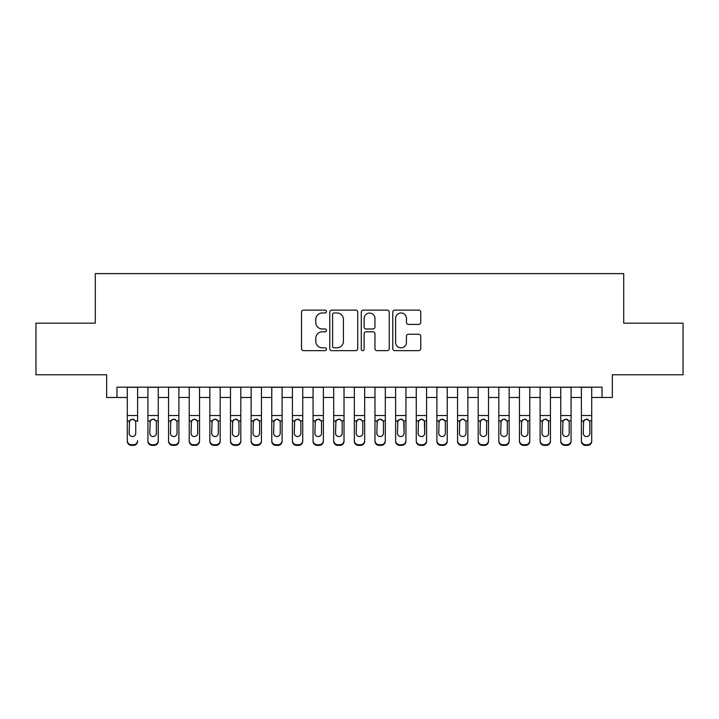 <?xml version="1.0" encoding="UTF-8"?>
<svg xmlns="http://www.w3.org/2000/svg" width="719" height="719" viewBox="0 0 719 719"><rect width="100%" height="100%" fill="white"/><g stroke="black" fill="none" stroke-linecap="round" stroke-linejoin="round"><path stroke-width="1.08" d="M326.471 311.552A1.42 1.42 0 0 0 325.06 310.132L303.526 310.132A2.022 2.022 0 0 0 301.504 312.163L301.504 348.634A2.022 2.022 0 0 0 303.526 350.656L325.06 350.656A1.42 1.42 0 0 0 326.471 349.236A1.42 1.42 0 0 0 325.06 347.816L322.274 347.816A6.48 6.48 0 0 1 315.785 341.336L315.785 338.298A6.48 6.48 0 0 1 322.274 331.819L325.06 331.819A1.42 1.42 0 0 0 326.471 330.398A1.42 1.42 0 0 0 325.06 328.978L322.274 328.978A6.48 6.48 0 0 1 315.785 322.498L315.785 319.452A6.48 6.48 0 0 1 322.274 312.972L325.06 312.972A1.42 1.42 0 0 0 326.471 311.552M418.71 324.422A2.022 2.022 0 0 0 420.741 322.391L420.741 312.163A2.022 2.022 0 0 0 418.71 310.132L394.803 310.132A2.022 2.022 0 0 0 392.781 312.163L392.781 348.634A2.022 2.022 0 0 0 394.803 350.656L418.71 350.656A2.022 2.022 0 0 0 420.741 348.634L420.741 336.267A2.022 2.022 0 0 0 418.71 334.245L408.482 334.245A2.022 2.022 0 0 0 406.451 336.267L406.451 342.397A5.419 5.419 0 0 1 401.031 347.816A5.419 5.419 0 0 1 395.612 342.397L395.612 318.391A5.419 5.419 0 0 1 401.031 312.972A5.419 5.419 0 0 1 406.451 318.391L406.451 322.391A2.022 2.022 0 0 0 408.482 324.422L418.71 324.422M116.963 397.481L116.963 387.164L602.037 387.164L602.037 397.481L612.354 397.481L612.354 374.779L683.05 374.779L683.05 323.173L623.706 323.173L623.706 273.633L95.294 273.633L95.294 323.173L35.95 323.173L35.95 374.779L106.646 374.779L106.646 397.481L127.29 397.481M357.729 312.163A2.022 2.022 0 0 0 355.698 310.132L331.792 310.132A2.022 2.022 0 0 0 329.769 312.163L329.769 348.634A2.022 2.022 0 0 0 331.792 350.656L355.698 350.656A2.022 2.022 0 0 0 357.729 348.634L357.729 312.163M363.302 310.132L387.208 310.132A2.022 2.022 0 0 1 389.231 312.163L389.231 348.634A2.022 2.022 0 0 1 387.208 350.656L376.972 350.656A2.022 2.022 0 0 1 374.95 348.634L374.95 333.841A2.022 2.022 0 0 0 372.918 331.819L366.133 331.819A2.022 2.022 0 0 0 364.111 333.841L364.111 349.236A1.42 1.42 0 0 1 362.691 350.656A1.42 1.42 0 0 1 361.271 349.236L361.271 312.163A2.022 2.022 0 0 1 363.302 310.132M137.608 397.481L147.925 397.481M158.252 397.481L168.57 397.481M178.887 397.481L189.214 397.481M199.531 397.481L209.849 397.481M220.176 397.481L230.493 397.481M240.811 397.481L251.138 397.481M261.455 397.481L271.773 397.481M282.1 397.481L292.417 397.481M302.735 397.481L313.062 397.481M323.379 397.481L333.697 397.481M344.024 397.481L354.341 397.481M364.659 397.481L374.976 397.481M385.303 397.481L395.621 397.481M405.938 397.481L416.265 397.481M426.583 397.481L436.9 397.481M447.227 397.481L457.545 397.481M467.862 397.481L478.189 397.481M488.507 397.481L498.824 397.481M509.151 397.481L519.469 397.481M529.786 397.481L540.113 397.481M550.43 397.481L560.748 397.481M571.075 397.481L581.392 397.481M591.71 397.481L602.037 397.481M334.02 312.972A1.42 1.42 0 0 0 332.6 314.392L332.6 346.405A1.42 1.42 0 0 0 334.02 347.816L336.959 347.816A6.48 6.48 0 0 0 343.439 341.336L343.439 319.452A6.48 6.48 0 0 0 336.959 312.972L334.02 312.972M374.95 318.49A5.419 5.419 0 0 0 369.53 313.071A5.419 5.419 0 0 0 364.111 318.49L364.111 326.947A2.022 2.022 0 0 0 366.133 328.978L372.918 328.978A2.022 2.022 0 0 0 374.95 326.947L374.95 318.49M127.29 421.505L127.29 440.621A4.125 4.098 -0 0 0 131.415 444.719L133.482 444.719A4.125 4.098 -0 0 0 137.608 440.621L137.608 441.268A4.125 4.098 180 0 1 133.482 445.367L133.482 444.719M137.608 421.505L137.608 387.164M135.747 433.251L135.747 422.377L135.747 433.251A3.298 3.28 180 0 1 132.449 436.532A3.298 3.28 180 0 0 135.747 433.251M129.141 433.899L129.141 433.251A3.298 3.28 180 0 0 132.449 436.532M130.723 419.545L129.141 422.125M134.174 419.545L132.449 419.06L135.388 420.858L135.747 422.386M127.29 387.164L127.29 441.268A4.125 4.098 180 0 0 131.415 445.367L133.482 445.367M127.29 420.858L129.51 420.858L129.141 433.251M129.51 420.858L132.449 419.06M147.925 421.505L147.925 441.268A4.125 4.098 180 0 0 152.06 445.367L154.118 445.367L154.118 444.719A4.125 4.098 0 0 0 158.252 440.621L158.252 441.268A4.125 4.098 180 0 1 154.118 445.367M156.391 433.251L156.391 422.377L156.391 433.251A3.298 3.28 180 0 1 153.084 436.532A3.298 3.28 180 0 0 156.391 433.251M149.786 433.899L149.786 433.251A3.298 3.28 180 0 0 153.084 436.532M151.367 419.545L149.786 422.125M154.81 419.545L153.084 419.06L156.023 420.858L156.391 422.386M168.57 421.505L168.57 441.268A4.125 4.098 180 0 0 172.695 445.367L174.762 445.367L174.762 444.719A4.125 4.098 0 0 0 178.887 440.621L178.887 441.268A4.125 4.098 180 0 1 174.762 445.367M177.036 433.251L177.036 422.377L177.036 433.251A3.298 3.28 180 0 1 173.728 436.532A3.298 3.28 180 0 0 177.036 433.251M170.43 433.899L170.43 433.251A3.298 3.28 180 0 0 173.728 436.532M172.003 419.545L170.43 422.125M175.454 419.545L173.728 419.06L176.667 420.858L177.036 422.386M189.214 421.505L189.214 441.268A4.125 4.098 180 0 0 193.339 445.367L195.406 445.367L195.406 444.719A4.125 4.098 0 0 0 199.531 440.621L199.531 441.268A4.125 4.098 180 0 1 195.406 445.367M197.671 433.251L197.671 422.377L197.671 433.251A3.298 3.28 180 0 1 194.373 436.532A3.298 3.28 180 0 0 197.671 433.251M191.065 433.899L191.065 433.251A3.298 3.28 180 0 0 194.373 436.532M192.647 419.545L191.065 422.125M196.098 419.545L194.373 419.06L197.312 420.858L197.671 422.386M209.849 421.505L209.849 441.268A4.125 4.098 180 0 0 213.983 445.367L216.042 445.367L216.042 444.719A4.125 4.098 0 0 0 220.176 440.621L220.176 441.268A4.125 4.098 180 0 1 216.042 445.367M218.315 433.251L218.315 422.377L218.315 433.251A3.298 3.28 180 0 1 215.008 436.532A3.298 3.28 180 0 0 218.315 433.251M211.71 433.899L211.71 433.251A3.298 3.28 180 0 0 215.008 436.532M213.291 419.545L211.71 422.125M216.734 419.545L215.008 419.06L217.947 420.858L218.315 422.386M158.252 387.164L158.252 441.268M147.925 387.164L147.925 440.621A4.125 4.098 0 0 0 152.06 444.719L154.118 444.719M152.06 444.719L152.06 445.367A4.125 4.098 180 0 1 147.925 441.268L147.925 440.621L147.925 441.268M147.925 420.858L150.154 420.858L149.786 433.251M150.154 420.858L153.084 419.06M178.887 387.164L178.887 441.268M168.57 387.164L168.57 440.621A4.125 4.098 0 0 0 172.695 444.719L174.762 444.719M172.695 444.719L172.695 445.367A4.125 4.098 180 0 1 168.57 441.268L168.57 440.621L168.57 441.268M168.57 420.858L170.789 420.858L170.43 433.251M170.789 420.858L173.728 419.06M199.531 387.164L199.531 441.268M189.214 387.164L189.214 440.621A4.125 4.098 0 0 0 193.339 444.719L195.406 444.719M193.339 444.719L193.339 445.367A4.125 4.098 180 0 1 189.214 441.268L189.214 440.621L189.214 441.268M189.214 420.858L191.434 420.858L191.065 433.251M191.434 420.858L194.373 419.06M220.176 387.164L220.176 441.268M209.849 387.164L209.849 440.621A4.125 4.098 0 0 0 213.983 444.719L216.042 444.719M213.983 444.719L213.983 445.367A4.125 4.098 180 0 1 209.849 441.268L209.849 440.621L209.849 441.268M209.849 420.858L212.078 420.858L211.71 433.251M212.078 420.858L215.008 419.06M230.493 421.505L230.493 441.268A4.125 4.098 180 0 0 234.619 445.367L236.686 445.367L236.686 444.719A4.125 4.098 0 0 0 240.811 440.621L240.811 441.268A4.125 4.098 180 0 1 236.686 445.367M238.96 433.251L238.96 422.377L238.96 433.251A3.298 3.28 180 0 1 235.652 436.532A3.298 3.28 180 0 0 238.96 433.251M232.354 433.899L232.354 433.251A3.298 3.28 180 0 0 235.652 436.532M233.927 419.545L232.354 422.125M237.378 419.545L235.652 419.06L238.591 420.858L238.96 422.386M240.811 387.164L240.811 441.268M230.493 387.164L230.493 440.621A4.125 4.098 0 0 0 234.619 444.719L236.686 444.719M234.619 444.719L234.619 445.367A4.125 4.098 180 0 1 230.493 441.268L230.493 440.621L230.493 441.268M230.493 420.858L232.713 420.858L232.354 433.251M232.713 420.858L235.652 419.06M251.138 421.505L251.138 441.268A4.125 4.098 180 0 0 255.263 445.367L257.33 445.367L257.33 444.719A4.125 4.098 0 0 0 261.455 440.621L261.455 441.268A4.125 4.098 180 0 1 257.33 445.367M259.595 433.251L259.595 422.377L259.595 433.251A3.298 3.28 180 0 1 256.297 436.532A3.298 3.28 180 0 0 259.595 433.251M252.989 433.899L252.989 433.251A3.298 3.28 180 0 0 256.297 436.532M254.571 419.545L252.989 422.125M258.013 419.545L256.297 419.06L259.235 420.858L259.595 422.386M261.455 387.164L261.455 441.268M251.138 387.164L251.138 440.621A4.125 4.098 0 0 0 255.263 444.719L257.33 444.719M255.263 444.719L255.263 445.367A4.125 4.098 180 0 1 251.138 441.268L251.138 440.621L251.138 441.268M251.138 420.858L253.358 420.858L252.989 433.251M253.358 420.858L256.297 419.06M271.773 421.505L271.773 441.268A4.125 4.098 180 0 0 275.907 445.367L277.965 445.367L277.965 444.719A4.125 4.098 0 0 0 282.1 440.621L282.1 441.268A4.125 4.098 180 0 1 277.965 445.367M280.239 433.251L280.239 422.377L280.239 433.251A3.298 3.28 180 0 1 276.932 436.532A3.298 3.28 180 0 0 280.239 433.251M273.633 433.899L273.633 433.251A3.298 3.28 180 0 0 276.932 436.532M275.215 419.545L273.633 422.125M278.657 419.545L276.932 419.06L279.871 420.858L280.239 422.386M282.1 387.164L282.1 441.268M271.773 387.164L271.773 440.621A4.125 4.098 0 0 0 275.907 444.719L277.965 444.719M275.907 444.719L275.907 445.367A4.125 4.098 180 0 1 271.773 441.268L271.773 440.621L271.773 441.268M271.773 420.858L274.002 420.858L273.633 433.251M274.002 420.858L276.932 419.06M292.417 421.505L292.417 441.268A4.125 4.098 180 0 0 296.543 445.367L298.61 445.367L298.61 444.719A4.125 4.098 0 0 0 302.735 440.621L302.735 441.268A4.125 4.098 180 0 1 298.61 445.367M300.884 433.251L300.884 422.377L300.884 433.251A3.298 3.28 180 0 1 297.576 436.532A3.298 3.28 180 0 0 300.884 433.251M294.278 433.899L294.278 433.251A3.298 3.28 180 0 0 297.576 436.532M295.851 419.545L294.278 422.125M299.302 419.545L297.576 419.06L300.515 420.858L300.884 422.386M302.735 387.164L302.735 441.268M292.417 387.164L292.417 440.621A4.125 4.098 0 0 0 296.543 444.719L298.61 444.719M296.543 444.719L296.543 445.367A4.125 4.098 180 0 1 292.417 441.268L292.417 440.621L292.417 441.268M292.417 420.858L294.637 420.858L294.278 433.251M294.637 420.858L297.576 419.06M313.062 421.505L313.062 441.268A4.125 4.098 180 0 0 317.187 445.367L319.254 445.367L319.254 444.719A4.125 4.098 0 0 0 323.379 440.621L323.379 441.268A4.125 4.098 180 0 1 319.254 445.367M321.519 433.251L321.519 422.377L321.519 433.251A3.298 3.28 180 0 1 318.22 436.532A3.298 3.28 180 0 0 321.519 433.251M314.913 433.899L314.913 433.251A3.298 3.28 180 0 0 318.22 436.532M316.495 419.545L314.913 422.125M319.937 419.545L318.22 419.06L321.15 420.858L321.519 422.386M323.379 387.164L323.379 441.268M313.062 387.164L313.062 440.621A4.125 4.098 0 0 0 317.187 444.719L319.254 444.719M317.187 444.719L317.187 445.367A4.125 4.098 180 0 1 313.062 441.268L313.062 440.621L313.062 441.268M313.062 420.858L315.282 420.858L314.913 433.251M315.282 420.858L318.22 419.06M333.697 421.505L333.697 441.268A4.125 4.098 180 0 0 337.831 445.367L339.889 445.367L339.889 444.719A4.125 4.098 0 0 0 344.024 440.621L344.024 441.268A4.125 4.098 180 0 1 339.889 445.367M342.163 433.251L342.163 422.377L342.163 433.251A3.298 3.28 180 0 1 338.856 436.532A3.298 3.28 180 0 0 342.163 433.251M335.557 433.899L335.557 433.251A3.298 3.28 180 0 0 338.856 436.532M337.139 419.545L335.557 422.125M340.581 419.545L338.856 419.06L341.795 420.858L342.163 422.386M344.024 387.164L344.024 441.268M333.697 387.164L333.697 440.621A4.125 4.098 0 0 0 337.831 444.719L339.889 444.719M337.831 444.719L337.831 445.367A4.125 4.098 180 0 1 333.697 441.268L333.697 440.621L333.697 441.268M333.697 420.858L335.926 420.858L335.557 433.251M335.926 420.858L338.856 419.06M354.341 421.505L354.341 441.268A4.125 4.098 180 0 0 358.466 445.367L360.534 445.367L360.534 444.719A4.125 4.098 0 0 0 364.659 440.621L364.659 441.268A4.125 4.098 180 0 1 360.534 445.367M362.798 433.251L362.798 422.377L362.798 433.251A3.298 3.28 180 0 1 359.5 436.532A3.298 3.28 180 0 0 362.798 433.251M356.202 433.899L356.202 433.251A3.298 3.28 180 0 0 359.5 436.532M357.774 419.545L356.202 422.125M361.226 419.545L359.5 419.06L362.439 420.858L362.798 422.386M364.659 387.164L364.659 441.268M354.341 387.164L354.341 440.621A4.125 4.098 0 0 0 358.466 444.719L360.534 444.719M358.466 444.719L358.466 445.367A4.125 4.098 180 0 1 354.341 441.268L354.341 440.621L354.341 441.268M354.341 420.858L356.561 420.858L356.202 433.251M356.561 420.858L359.5 419.06M374.976 421.505L374.976 441.268A4.125 4.098 180 0 0 379.111 445.367L381.169 445.367L381.169 444.719A4.125 4.098 0 0 0 385.303 440.621L385.303 441.268A4.125 4.098 180 0 1 381.169 445.367M383.443 433.251L383.443 422.377L383.443 433.251A3.298 3.28 180 0 1 380.144 436.532A3.298 3.28 180 0 0 383.443 433.251M376.837 433.899L376.837 433.251A3.298 3.28 180 0 0 380.144 436.532M378.419 419.545L376.837 422.125M381.861 419.545L380.144 419.06L383.074 420.858L383.443 422.386M385.303 387.164L385.303 441.268M374.976 387.164L374.976 440.621A4.125 4.098 0 0 0 379.111 444.719L381.169 444.719M379.111 444.719L379.111 445.367A4.125 4.098 180 0 1 374.976 441.268L374.976 440.621L374.976 441.268M374.976 420.858L377.205 420.858L376.837 433.251M377.205 420.858L380.144 419.06M405.938 387.164L405.938 441.268A4.125 4.098 180 0 1 401.813 445.367L401.813 444.719A4.125 4.098 0 0 0 405.938 440.621L405.938 441.268M395.621 387.164L395.621 440.621A4.125 4.098 0 0 0 399.746 444.719L401.813 444.719M399.746 444.719L399.746 445.367A4.125 4.098 180 0 1 395.621 441.268A4.125 4.098 180 0 0 399.746 445.367L401.813 445.367M403.719 420.858L404.087 433.251A3.298 3.28 180 0 1 400.78 436.532A3.298 3.28 180 0 1 397.481 433.251L397.85 420.858L400.78 419.06L403.719 420.858L405.938 420.858M395.621 441.268L395.621 421.505M426.583 387.164L426.583 441.268A4.125 4.098 180 0 1 422.457 445.367L422.457 444.719A4.125 4.098 0 0 0 426.583 440.621L426.583 441.268M416.265 387.164L416.265 440.621A4.125 4.098 0 0 0 420.39 444.719L422.457 444.719M420.39 444.719L420.39 445.367A4.125 4.098 180 0 1 416.265 441.268A4.125 4.098 180 0 0 420.39 445.367L422.457 445.367M424.363 420.858L424.722 433.251A3.298 3.28 180 0 1 421.424 436.532A3.298 3.28 180 0 1 418.116 433.251L418.485 420.858L421.424 419.06L424.363 420.858L426.583 420.858M416.265 441.268L416.265 421.505M400.78 436.532A3.298 3.28 180 0 0 404.087 433.251L404.087 422.377M397.481 433.899L397.481 433.251M399.063 419.545L397.481 422.125M402.505 419.545L400.78 419.06M421.424 436.532A3.298 3.28 180 0 0 424.722 433.251L424.722 422.377M418.116 433.899L418.116 433.251M419.698 419.545L418.116 422.125M423.149 419.545L421.424 419.06M436.9 421.505L436.9 441.268A4.125 4.098 180 0 0 441.035 445.367L443.093 445.367L443.093 444.719A4.125 4.098 0 0 0 447.227 440.621L447.227 441.268A4.125 4.098 180 0 1 443.093 445.367M445.367 433.251L445.367 422.377L445.367 433.251A3.298 3.28 180 0 1 442.068 436.532A3.298 3.28 180 0 0 445.367 433.251M438.761 433.899L438.761 433.251A3.298 3.28 180 0 0 442.068 436.532M440.343 419.545L438.761 422.125M443.785 419.545L442.068 419.06L444.998 420.858L445.367 422.386M447.227 387.164L447.227 441.268M436.9 387.164L436.9 440.621A4.125 4.098 0 0 0 441.035 444.719L443.093 444.719M441.035 444.719L441.035 445.367A4.125 4.098 180 0 1 436.9 441.268L436.9 440.621L436.9 441.268M436.9 420.858L439.129 420.858L438.761 433.251M439.129 420.858L442.068 419.06M457.545 421.505L457.545 441.268A4.125 4.098 180 0 0 461.67 445.367L463.737 445.367L463.737 444.719A4.125 4.098 0 0 0 467.862 440.621L467.862 441.268A4.125 4.098 180 0 1 463.737 445.367M466.011 433.251L466.011 422.377L466.011 433.251A3.298 3.28 180 0 1 462.703 436.532A3.298 3.28 180 0 0 466.011 433.251M459.405 433.899L459.405 433.251A3.298 3.28 180 0 0 462.703 436.532M460.987 419.545L459.405 422.125M464.429 419.545L462.703 419.06L465.642 420.858L466.011 422.386M467.862 387.164L467.862 441.268M457.545 387.164L457.545 440.621A4.125 4.098 0 0 0 461.67 444.719L463.737 444.719M461.67 444.719L461.67 445.367A4.125 4.098 180 0 1 457.545 441.268L457.545 440.621L457.545 441.268M457.545 420.858L459.765 420.858L459.405 433.251M459.765 420.858L462.703 419.06M478.189 421.505L478.189 441.268A4.125 4.098 180 0 0 482.314 445.367L484.381 445.367L484.381 444.719A4.125 4.098 0 0 0 488.507 440.621L488.507 441.268A4.125 4.098 180 0 1 484.381 445.367M486.646 433.251L486.646 422.377L486.646 433.251A3.298 3.28 180 0 1 483.348 436.532A3.298 3.28 180 0 0 486.646 433.251M480.04 433.899L480.04 433.251A3.298 3.28 180 0 0 483.348 436.532M481.622 419.545L480.04 422.125M485.073 419.545L483.348 419.06L486.287 420.858L486.646 422.386M488.507 387.164L488.507 441.268M478.189 387.164L478.189 440.621A4.125 4.098 0 0 0 482.314 444.719L484.381 444.719M482.314 444.719L482.314 445.367A4.125 4.098 180 0 1 478.189 441.268L478.189 440.621L478.189 441.268M478.189 420.858L480.409 420.858L480.04 433.251M480.409 420.858L483.348 419.06M498.824 421.505L498.824 441.268A4.125 4.098 180 0 0 502.958 445.367L505.017 445.367L505.017 444.719A4.125 4.098 0 0 0 509.151 440.621L509.151 441.268A4.125 4.098 180 0 1 505.017 445.367M507.29 433.251L507.29 422.377L507.29 433.251A3.298 3.28 180 0 1 503.992 436.532A3.298 3.28 180 0 0 507.29 433.251M500.685 433.899L500.685 433.251A3.298 3.28 180 0 0 503.992 436.532M502.266 419.545L500.685 422.125M505.709 419.545L503.992 419.06L506.922 420.858L507.29 422.386M509.151 387.164L509.151 441.268M498.824 387.164L498.824 440.621A4.125 4.098 0 0 0 502.958 444.719L505.017 444.719M502.958 444.719L502.958 445.367A4.125 4.098 180 0 1 498.824 441.268L498.824 440.621L498.824 441.268M498.824 420.858L501.053 420.858L500.685 433.251M501.053 420.858L503.992 419.06M519.469 421.505L519.469 441.268A4.125 4.098 180 0 0 523.594 445.367L525.661 445.367L525.661 444.719A4.125 4.098 0 0 0 529.786 440.621L529.786 441.268A4.125 4.098 180 0 1 525.661 445.367M527.935 433.251L527.935 422.377L527.935 433.251A3.298 3.28 180 0 1 524.627 436.532A3.298 3.28 180 0 0 527.935 433.251M521.329 433.899L521.329 433.251A3.298 3.28 180 0 0 524.627 436.532M522.902 419.545L521.329 422.125M526.353 419.545L524.627 419.06L527.566 420.858L527.935 422.386M529.786 387.164L529.786 441.268M519.469 387.164L519.469 440.621A4.125 4.098 0 0 0 523.594 444.719L525.661 444.719M523.594 444.719L523.594 445.367A4.125 4.098 180 0 1 519.469 441.268L519.469 440.621L519.469 441.268M519.469 420.858L521.688 420.858L521.329 433.251M521.688 420.858L524.627 419.06M540.113 421.505L540.113 441.268A4.125 4.098 180 0 0 544.238 445.367L546.305 445.367L546.305 444.719A4.125 4.098 0 0 0 550.43 440.621L550.43 441.268A4.125 4.098 180 0 1 546.305 445.367M548.57 433.251L548.57 422.377L548.57 433.251A3.298 3.28 180 0 1 545.272 436.532A3.298 3.28 180 0 0 548.57 433.251M541.964 433.899L541.964 433.251A3.298 3.28 180 0 0 545.272 436.532M543.546 419.545L541.964 422.125M546.997 419.545L545.272 419.06L548.211 420.858L548.57 422.386M550.43 387.164L550.43 441.268M540.113 387.164L540.113 440.621A4.125 4.098 0 0 0 544.238 444.719L546.305 444.719M544.238 444.719L544.238 445.367A4.125 4.098 180 0 1 540.113 441.268L540.113 440.621L540.113 441.268M540.113 420.858L542.333 420.858L541.964 433.251M542.333 420.858L545.272 419.06M560.748 421.505L560.748 441.268A4.125 4.098 180 0 0 564.882 445.367L566.94 445.367L566.94 444.719A4.125 4.098 0 0 0 571.075 440.621L571.075 441.268A4.125 4.098 180 0 1 566.94 445.367M569.214 433.251L569.214 422.377L569.214 433.251A3.298 3.28 180 0 1 565.916 436.532A3.298 3.28 180 0 0 569.214 433.251M562.609 433.899L562.609 433.251A3.298 3.28 180 0 0 565.916 436.532M564.19 419.545L562.609 422.125M567.633 419.545L565.916 419.06L568.846 420.858L569.214 422.386M571.075 387.164L571.075 441.268M560.748 387.164L560.748 440.621A4.125 4.098 0 0 0 564.882 444.719L566.94 444.719M564.882 444.719L564.882 445.367A4.125 4.098 180 0 1 560.748 441.268L560.748 440.621L560.748 441.268M560.748 420.858L562.977 420.858L562.609 433.251M562.977 420.858L565.916 419.06M581.392 421.505L581.392 441.268A4.125 4.098 180 0 0 585.518 445.367L587.585 445.367L587.585 444.719A4.125 4.098 0 0 0 591.71 440.621L591.71 441.268A4.125 4.098 180 0 1 587.585 445.367M589.859 433.251L589.859 422.377L589.859 433.251A3.298 3.28 180 0 1 586.551 436.532A3.298 3.28 180 0 0 589.859 433.251M583.253 433.899L583.253 433.251A3.298 3.28 180 0 0 586.551 436.532M584.826 419.545L583.253 422.125M588.277 419.545L586.551 419.06L589.49 420.858L589.859 422.386M591.71 387.164L591.71 441.268M581.392 387.164L581.392 440.621A4.125 4.098 0 0 0 585.518 444.719L587.585 444.719M585.518 444.719L585.518 445.367A4.125 4.098 180 0 1 581.392 441.268L581.392 440.621L581.392 441.268M581.392 420.858L583.612 420.858L583.253 433.251M583.612 420.858L586.551 419.06M135.388 420.858L137.608 420.858M127.29 415.519L137.608 415.519M127.29 387.307L137.608 387.307M131.415 444.719L131.415 445.367M156.023 420.858L158.252 420.858M147.925 415.519L158.252 415.519M147.925 387.307L158.252 387.307M176.667 420.858L178.887 420.858M168.57 415.519L178.887 415.519M168.57 387.307L178.887 387.307M197.312 420.858L199.531 420.858M189.214 415.519L199.531 415.519M189.214 387.307L199.531 387.307M217.947 420.858L220.176 420.858M209.849 415.519L220.176 415.519M209.849 387.307L220.176 387.307M238.591 420.858L240.811 420.858M230.493 415.519L240.811 415.519M230.493 387.307L240.811 387.307M259.235 420.858L261.455 420.858M251.138 415.519L261.455 415.519M251.138 387.307L261.455 387.307M279.871 420.858L282.1 420.858M271.773 415.519L282.1 415.519M271.773 387.307L282.1 387.307M300.515 420.858L302.735 420.858M292.417 415.519L302.735 415.519M292.417 387.307L302.735 387.307M321.15 420.858L323.379 420.858M313.062 415.519L323.379 415.519M313.062 387.307L323.379 387.307M341.795 420.858L344.024 420.858M333.697 415.519L344.024 415.519M333.697 387.307L344.024 387.307M362.439 420.858L364.659 420.858M354.341 415.519L364.659 415.519M354.341 387.307L364.659 387.307M383.074 420.858L385.303 420.858M374.976 415.519L385.303 415.519M374.976 387.307L385.303 387.307M395.621 420.858L397.85 420.858M395.621 415.519L405.938 415.519M395.621 387.307L405.938 387.307M416.265 420.858L418.485 420.858M416.265 415.519L426.583 415.519M416.265 387.307L426.583 387.307M444.998 420.858L447.227 420.858M436.9 415.519L447.227 415.519M436.9 387.307L447.227 387.307M465.642 420.858L467.862 420.858M457.545 415.519L467.862 415.519M457.545 387.307L467.862 387.307M486.287 420.858L488.507 420.858M478.189 415.519L488.507 415.519M478.189 387.307L488.507 387.307M506.922 420.858L509.151 420.858M498.824 415.519L509.151 415.519M498.824 387.307L509.151 387.307M527.566 420.858L529.786 420.858M519.469 415.519L529.786 415.519M519.469 387.307L529.786 387.307M548.211 420.858L550.43 420.858M540.113 415.519L550.43 415.519M540.113 387.307L550.43 387.307M568.846 420.858L571.075 420.858M560.748 415.519L571.075 415.519M560.748 387.307L571.075 387.307M589.49 420.858L591.71 420.858M581.392 415.519L591.71 415.519M581.392 387.307L591.71 387.307"/></g></svg>
